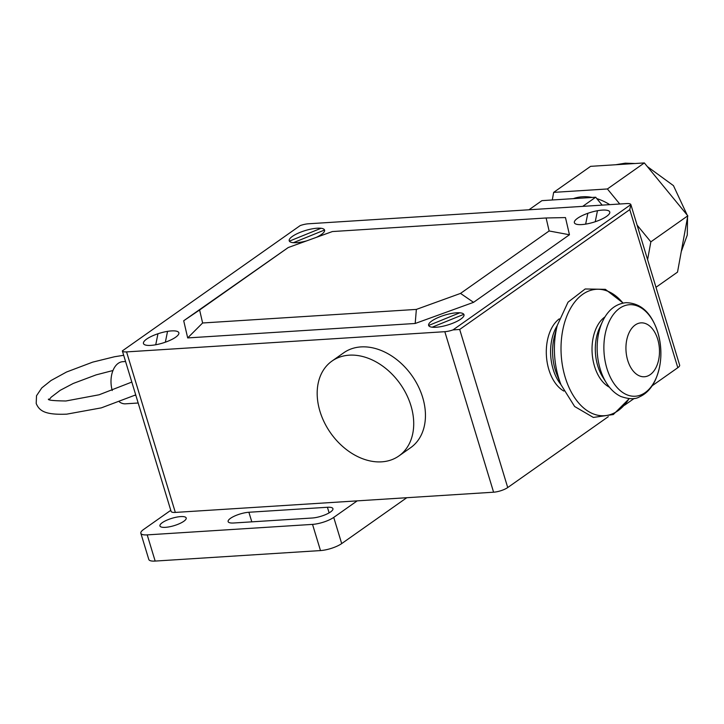 <?xml version="1.0" encoding="UTF-8"?>
<svg xmlns="http://www.w3.org/2000/svg" width="724" height="724" viewBox="0 0 724 724"><rect width="100%" height="100%" fill="white"/><g stroke="black" fill="none" stroke-linecap="round" stroke-linejoin="round"><path stroke-width="1.09" d="M112.247 390.526A21.114 13.086 -93.6 0 1 118.229 363.348A21.114 13.086 -93.6 0 1 122.781 361.683L125.569 361.502M135.84 395.313L134.791 395.349M138.175 403.006L125.46 403.82A21.114 13.086 -93.6 0 1 119.442 401.938M635.174 325.013A26.987 16.724 -93.6 0 1 657.709 339.248A26.987 16.724 -93.6 0 1 650.243 374.616A26.987 16.724 -93.6 0 1 627.717 360.38A26.987 16.724 -93.6 0 1 635.174 325.013M559.272 318.868A38.96 24.145 86.4 0 0 546.421 355.927A38.96 24.145 86.4 0 0 563.86 391.069M623.147 303.048L605.364 289.329L585.182 288.976L568.014 302.189L557.281 325.411A63.694 39.476 86.4 0 1 557.335 325.212L554.457 336.226A40.725 25.24 86.4 0 0 556.883 374.462L561.127 385.014A63.694 39.476 86.4 0 1 561.055 384.824L574.639 406.508L593.354 417.44L613.328 414.526L629.219 398.68M557.218 325.664A38.96 24.145 86.4 0 0 560.955 384.58M546.113 217.978L565.471 217.58L569.453 234.757L549.127 230.974L460.518 293.41L416.363 309.41L202.62 322.985L199.607 309.981L288.224 247.545L332.379 231.553L546.113 217.978L549.127 230.974M199.607 309.981L183.706 320.75L187.688 337.927L415.187 323.474L473.55 302.342L460.518 293.41M473.55 302.342L569.453 234.757M415.187 323.474L416.363 309.41M187.688 337.927L202.62 322.985M288.224 247.545L183.706 320.75M655.989 287.292L677.519 272.115L687.8 215.815L644.342 162.927L590.612 166.339L553.661 192.376L607.4 188.964L644.342 162.927M637.093 225.11L650.849 241.852L687.8 215.815M650.849 241.852L647.6 259.672M607.4 188.964L619.762 204.014M552.276 199.987L553.661 192.376M602.16 205.127L595.671 197.227L541.932 200.638L528.972 209.779M582.702 206.367L595.671 197.227M573.354 198.648A52.78 38.707 54.8 0 1 582.386 196.774A52.78 38.707 54.8 0 1 592.196 197.453M596.802 198.611A52.78 38.707 54.8 0 1 609.744 204.648M319.981 411.395A58.056 42.58 -125.2 0 0 398.888 455.966A58.056 42.58 -125.2 0 0 410.915 405.621A58.056 42.58 -125.2 0 0 332.008 361.05A58.056 42.58 -125.2 0 0 319.981 411.395M332.008 361.05L343.737 352.787A58.056 42.58 54.8 0 1 422.644 397.358A58.056 42.58 54.8 0 1 410.617 447.704L398.888 455.966M122.347 350.896L300.188 225.58A10.552 2.941 163.1 0 1 308.379 223.788L626.64 203.571A10.552 2.941 163.1 0 1 630.857 204.584L629.78 209.607L459.695 329.456L453.007 329.9A10.552 2.941 163.1 0 1 444.826 331.692L493.596 492.202L175.326 512.42L126.564 351.9A10.552 2.941 163.1 0 1 122.347 350.896L171.09 511.352A10.552 2.941 -16.9 0 0 175.326 512.42M126.564 351.9L444.826 331.692M629.78 209.607L677.809 367.702A10.552 2.941 -16.9 0 0 679.646 365.149L630.921 204.774M677.809 367.702L652.161 385.774M634.17 398.444L624.559 405.223M608.305 416.671L507.723 487.551L459.695 329.456M493.596 492.202A10.552 2.941 -16.9 0 0 507.723 487.551M630.857 204.584L453.007 329.9M162.321 522.647A13.72 3.828 163.1 0 1 176.529 517.153A13.72 3.828 163.1 0 1 186.195 517.977A13.72 3.828 163.1 0 1 183.815 521.28A13.72 3.828 163.1 0 1 169.597 526.773A13.72 3.828 163.1 0 1 159.932 525.95A13.72 3.828 163.1 0 1 162.321 522.647M312.171 518.013L233.644 523A13.72 3.828 163.1 0 1 228.132 521.624A13.72 3.828 163.1 0 1 234.73 515.986A13.72 3.828 163.1 0 1 248.893 512.257L327.42 507.271A13.72 3.828 163.1 0 1 332.931 508.655A13.72 3.828 163.1 0 1 326.334 514.284A13.72 3.828 163.1 0 1 312.171 518.013M357.194 500.863L333.737 517.398A15.838 4.416 163.1 0 1 312.533 524.384L147.207 534.882A15.838 4.416 163.1 0 1 140.854 533.289A15.838 4.416 163.1 0 1 143.596 529.47L170.783 510.32M140.854 533.289L148.809 559.471A15.838 4.416 -16.9 0 0 155.162 561.073L320.488 550.575A15.838 4.416 -16.9 0 0 341.692 543.588L406.779 497.714M428.653 325.465L459.812 312.795M321.049 228.277L289.365 241.155M316.325 237.363A18.471 5.149 -16.9 0 0 317.157 228.214A18.471 5.149 -16.9 0 0 290.043 238.458A18.471 5.149 -16.9 0 0 306.551 240.902M324.542 230.015L293.392 242.685M456.572 312.804A18.471 5.149 -16.9 0 0 428.644 324.442A18.471 5.149 -16.9 0 0 453.704 322.85A18.471 5.149 -16.9 0 0 456.572 312.804M432.156 327.203L463.831 314.325M165.362 342.181L167.543 331.357M597.463 210.72L595.246 221.725M602.323 210.105A18.471 5.149 -16.9 0 0 574.394 221.743A18.471 5.149 -16.9 0 0 599.454 220.159A18.471 5.149 -16.9 0 0 602.323 210.105M587.843 213.29L585.653 224.123M171.407 330.913A18.471 5.149 -16.9 0 0 143.488 342.552A18.471 5.149 -16.9 0 0 168.547 340.968A18.471 5.149 -16.9 0 0 171.407 330.913M155.741 344.76L157.959 333.755M557.281 325.411A63.694 39.476 86.4 0 0 558.611 377.847A63.694 39.476 86.4 0 0 561.055 384.824M622.984 303.075A63.332 39.259 86.4 0 0 582.711 294.306A63.332 39.259 86.4 0 0 565.2 377.294A63.332 39.259 86.4 0 0 618.07 410.698A63.332 39.259 86.4 0 0 629.056 398.671M605.002 316.886A37.666 23.34 86.4 0 0 604.92 316.94A37.666 23.34 86.4 0 0 594.513 366.29A37.666 23.34 86.4 0 0 609.463 387.25M602.413 321.737L599.526 328.035A37.331 23.141 86.4 0 0 599.499 328.09A37.331 23.141 86.4 0 0 597.771 365.964A37.331 23.141 86.4 0 0 602.594 376.824A37.331 23.141 86.4 0 0 602.63 376.887L606.287 382.761A46.635 28.906 86.4 0 0 606.305 382.779C610.241 389.123 615.065 393.684 620.758 396.444C629.002 399.295 635.192 399.467 639.346 396.942C645.953 393.983 651.166 388.616 654.994 380.851C661.745 365.946 662.695 349.792 657.835 332.388C652.659 316.678 643.726 303.048 625.952 302.686C615.626 303.845 607.789 310.189 602.422 321.718A46.635 28.906 86.4 0 0 602.413 321.737A46.635 28.906 86.4 0 0 600.223 369.122A46.635 28.906 86.4 0 0 606.287 382.761M645.174 392.598A45.847 28.417 86.4 0 0 657.854 332.524A45.847 28.417 86.4 0 0 619.581 308.343A45.847 28.417 86.4 0 0 606.902 368.416A45.847 28.417 86.4 0 0 645.174 392.598M251.807 521.85L248.893 512.257M329.121 512.864L327.42 507.271M341.692 543.588L333.737 517.398M320.488 550.575L312.533 524.384M155.162 561.073L147.207 534.882M131.813 382.073L99.116 394.779L65.911 400.987C53.223 400.806 47.422 400.164 48.508 399.069M135.714 394.897L101.351 407.856L66.753 414.155C45.341 415.006 39.413 411.087 36.2 403.503L36.517 395.747L41.802 387.892L51.042 380.507L66.554 372.009L92.708 362.127L114.51 356.751L123.677 355.294M112.971 370.516L96.12 374.878L73.224 383.467L60.183 390.327L51.178 397.177L49.277 399.53M615.626 164.755L625.264 163.172L635.165 163.515M647.356 166.592L673.456 185.634L687.176 215.064M687.538 217.272L687.284 235.038L681.266 251.617"/></g></svg>
